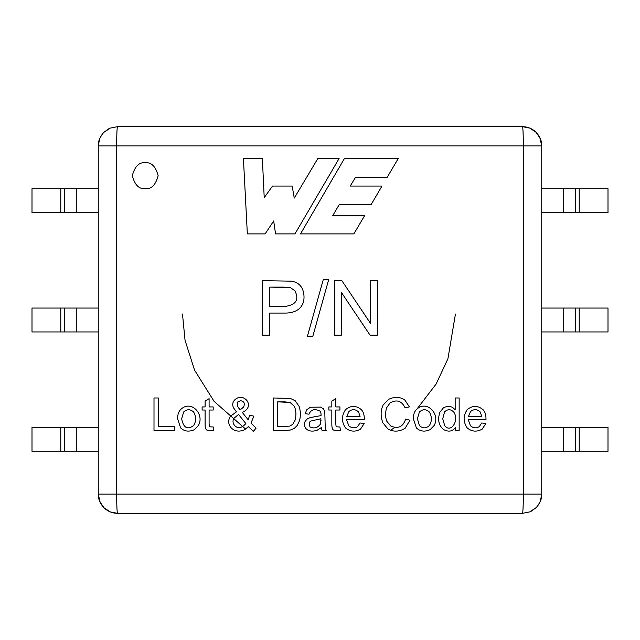 <?xml version="1.0" encoding="UTF-8"?>
<svg xmlns="http://www.w3.org/2000/svg" width="640" height="640" viewBox="0 0 640 640"><rect width="100%" height="100%" fill="white"/><g stroke="black" fill="none" stroke-linecap="round" stroke-linejoin="round"><path stroke-width="0.96" d="M390.544 430.232L395.008 427.368L390.544 430.232M434.088 425.6L430.104 429.672L434.088 425.6C440.624 414.432 427.136 399.808 416.96 409.032C414.528 411.144 413.32 414.384 413.32 418.744C413.32 414.384 414.528 411.144 416.96 409.032C427.136 399.808 440.624 414.432 434.088 425.6L430.104 429.672C424.728 432.032 420.152 431.448 416.376 427.92L413.32 418.744C413.32 414.384 414.528 411.144 416.96 409.032L436.128 384.032L447.92 358.752L455.448 314.024M416.944 409.048L415.92 410.088M245.648 429.144L214.096 401.368L194.576 370.192L185.04 340.304L182.488 314.024M539.792 137.464L541.752 145.928L523.336 145.928C523.28 134.288 523 127.872 522.496 126.672L117.504 126.672C117 127.808 116.712 134.232 116.664 145.928L116.664 494.072L523.336 494.072L523.336 145.928L116.664 145.928L541.752 145.928L540.288 138.56L536.112 132.312L529.864 128.136L522.496 126.672C523 127.872 523.28 134.288 523.336 145.928L523.336 494.072L541.752 494.072L116.664 494.072C116.72 505.712 117 512.128 117.504 513.328L522.496 513.328C523 512.192 523.288 505.768 523.336 494.072M145.224 188.616C139.12 189.352 134.808 185.04 132.304 175.696C134.808 166.344 139.12 162.04 145.224 162.776C151.336 162.04 155.64 166.344 158.144 175.696C155.64 185.04 151.336 189.352 145.224 188.616C151.336 189.352 155.64 185.04 158.144 175.696C155.64 166.344 151.336 162.04 145.224 162.776C139.12 162.04 134.808 166.344 132.304 175.696C134.808 185.04 139.12 189.352 145.224 188.616M468.24 419.744L470.456 425.752C473.208 428.168 476.136 428.48 479.24 426.68L481.728 422.976L485.848 423.496L482.232 429.112C476.896 432.128 471.88 431.728 467.184 427.92C463.096 421.776 463.104 415.704 467.2 409.704C472.408 405.336 477.672 405.304 482.984 409.616C485.128 411.736 486.128 415.112 485.984 419.744L468.24 419.744L470.456 425.752L468.24 419.744L485.984 419.744C486.128 415.112 485.128 411.736 482.984 409.616C477.672 405.304 472.408 405.336 467.2 409.704C463.104 415.704 463.096 421.776 467.184 427.92C471.88 431.728 476.896 432.128 482.232 429.112L485.848 423.496L481.728 422.976L479.24 426.68C476.136 428.48 473.208 428.168 470.456 425.752M405.096 407.88C401.768 400.872 396.784 399.2 390.136 402.872L386.6 407.728C385.192 412.768 385.256 417.272 386.8 421.24L390.568 425.88C397.984 429.248 403.008 426.992 405.64 419.112L409.976 420.224L405.08 428.328C399.128 431.824 393.4 432.032 387.88 428.96L382.848 422.76C380.496 416.456 380.568 410.576 383.064 405.104L388.616 399.36C394.48 396.568 399.848 396.744 404.728 399.88L409.392 406.888L405.096 407.88C401.768 400.872 396.784 399.2 390.136 402.872C396.784 399.2 401.768 400.872 405.096 407.88L409.392 406.888L404.728 399.88C399.848 396.744 394.48 396.568 388.616 399.36L383.064 405.104C380.568 410.576 380.496 416.456 382.848 422.76L387.88 428.96C393.4 432.032 399.128 431.824 405.08 428.328L409.976 420.224L405.64 419.112C403.008 426.992 397.984 429.248 390.568 425.88L386.8 421.24C385.256 417.272 385.192 412.768 386.6 407.728L390.136 402.872C396.784 399.2 401.768 400.872 405.096 407.88L409.392 406.888L404.728 399.88M335.816 410.032L335.816 423.864L335.816 410.032L339.92 410.032L335.816 410.032M336.032 426.056L336.728 426.832L339.92 426.984L340.456 430.52L334.016 430.192C332.488 429.952 331.76 427.768 331.832 423.648L331.832 410.032L328.856 410.032L328.856 406.928L331.832 406.928L331.832 401.072L335.816 398.664L335.816 406.928L339.92 406.928L339.92 410.032L339.92 406.928L335.816 406.928L335.816 398.664L331.832 401.072L331.832 406.928L328.856 406.928L328.856 410.032L331.832 410.032L331.832 423.648C331.76 427.768 332.488 429.952 334.016 430.192L340.456 430.52L339.92 426.984L336.728 426.832L336.032 426.056L335.816 423.864L336.032 426.056L336.728 426.832L339.92 426.984L340.456 430.52L334.016 430.192C332.488 429.952 331.76 427.768 331.832 423.648M295.208 400.768L299.088 406.344L295.208 400.768L290.416 398.448L273.344 397.976L290.416 398.448L295.208 400.768L299.088 406.344C300.648 411.08 300.784 415.864 299.496 420.696C300.784 415.864 300.648 411.08 299.088 406.344L295.208 400.768L290.416 398.448L273.344 397.976L273.344 430.584L273.344 397.976L273.344 430.584L285.12 430.584L273.344 430.584L285.12 430.584L290.392 430.024L285.12 430.584L290.392 430.024L294.296 428.392L290.392 430.024L285.12 430.584M297.264 425.448L294.296 428.392L297.264 425.448L299.496 420.696L297.264 425.448L294.296 428.392L290.392 430.024M209.096 410.032L209.096 423.864L209.096 410.032L213.192 410.032L209.096 410.032M209.312 426.056L210.008 426.832L213.192 426.984L213.736 430.52L207.296 430.192C205.768 429.952 205.04 427.768 205.104 423.648L205.104 410.032L202.112 410.032L202.112 406.928L205.104 406.928L205.104 401.072L209.096 398.664L209.096 406.928L213.192 406.928L213.192 410.032L213.192 406.928L209.096 406.928L209.096 398.664L205.104 401.072L205.104 406.928L202.112 406.928L202.112 410.032L205.104 410.032L205.104 423.648C205.04 427.768 205.768 429.952 207.296 430.192L213.736 430.52L213.192 426.984L210.008 426.832L209.312 426.056L209.096 423.864L209.312 426.056M177.568 418.744C177.568 414.384 178.784 411.144 181.208 409.032C191.368 399.808 204.912 414.432 198.344 425.6L194.376 429.672C188.976 432.032 184.4 431.448 180.624 427.92L177.568 418.744C177.568 414.384 178.784 411.144 181.208 409.032C178.784 411.144 177.568 414.384 177.568 418.744L180.624 427.92C184.4 431.448 188.976 432.032 194.376 429.672C188.976 432.032 184.4 431.448 180.624 427.92M341.352 335.184L334.392 335.184L334.392 280.656L341.864 280.656L370.576 323.472L370.576 280.656L377.536 280.656L377.536 335.184L370.072 335.184L341.352 292.368L341.352 335.184L334.392 335.184L341.352 335.184L341.352 292.368L370.072 335.184L377.536 335.184L377.536 280.656L370.576 280.656L370.576 323.472L341.864 280.656L334.392 280.656L334.392 335.184L334.392 280.656L341.864 280.656M269.712 335.184L262.464 335.184L262.464 280.656L291.36 281.16C296.648 281.984 300.352 284.592 302.448 288.992C306.552 299.752 303.432 313.68 283.704 313.064L269.712 313.064L269.712 335.184L262.464 335.184L269.712 335.184L269.712 313.064L283.704 313.064C303.432 313.68 306.552 299.752 302.448 288.992C300.352 284.592 296.648 281.984 291.36 281.16L262.464 280.656L262.464 335.184L262.464 280.656L291.36 281.16C296.648 281.984 300.352 284.592 302.448 288.992C306.552 299.752 303.432 313.68 283.704 313.064M300.504 233.896L344.416 158.552L398.232 158.552L387.2 177.304L355.544 177.304L350.216 186.056L381.976 186.056L371.016 204.776L339.128 204.776L332.8 215.52L364.712 215.52L353.84 233.896L300.504 233.896L344.416 158.552L398.232 158.552L344.416 158.552L300.504 233.896L353.84 233.896L300.504 233.896M312.856 336.16L307.456 336.16L323.224 279.784L328.632 279.784L312.856 336.16L307.456 336.16L312.856 336.16L328.632 279.784L323.224 279.784L307.456 336.16L323.224 279.784L328.632 279.784L312.856 336.16M174.4 426.728L174.4 430.584L154 430.584L154 397.976L158.336 397.976L158.336 426.728L174.4 426.728L174.4 430.584L154 430.584L174.4 430.584L174.4 426.728L158.336 426.728L158.336 397.976L154 397.976L154 430.584L154 397.976L158.336 397.976M250.992 423.104L256.112 428.112L253.416 431.28L248.432 426.704L244.096 430C238.808 431.992 234.464 431.24 231.064 427.744C228.032 423.872 227.888 420 230.632 416.12L236.464 411.848L233.472 407.752C232.12 404.528 232.64 401.816 235.032 399.624C243.816 391.664 256.056 406.624 242.248 412.368L248.168 419.784L249.712 415.256L253.872 416.144L250.992 423.104L256.112 428.112L253.416 431.28L248.432 426.704L253.416 431.28L256.112 428.112L250.992 423.104L253.872 416.144L249.712 415.256L248.168 419.784L242.248 412.368C256.056 406.624 243.816 391.664 235.032 399.624C232.64 401.816 232.12 404.528 233.472 407.752L236.464 411.848L230.632 416.12C227.888 420 228.032 423.872 231.064 427.744C234.464 431.24 238.808 431.992 244.096 430L248.432 426.704L244.096 430M321.032 415.6C321.12 413.04 320.744 411.536 319.904 411.088C314.568 408.48 310.952 409.512 309.04 414.192L305.112 413.672L306.872 409.616L310.424 407.232L320.728 407.12L323.52 408.904L324.784 411.632L325.24 427.72L326.216 430.584L322.112 430.584L321.288 427.592L317.016 430.328C312.672 431.64 309.168 431.272 306.52 429.216C304.248 426.912 303.808 424.24 305.2 421.2L307.304 418.88L310.208 417.576L321.032 415.6C321.12 413.04 320.744 411.536 319.904 411.088C314.568 408.48 310.952 409.512 309.04 414.192L305.112 413.672L306.872 409.616L310.424 407.232L320.728 407.12L323.52 408.904L324.784 411.632L325.24 427.72L326.216 430.584L322.112 430.584L321.288 427.592L322.112 430.584L326.216 430.584L325.24 427.72L324.784 411.632L323.52 408.904L320.728 407.12L310.424 407.232L306.872 409.616L305.112 413.672L309.04 414.192C310.952 409.512 314.568 408.48 319.904 411.088C320.744 411.536 321.12 413.04 321.032 415.6L310.208 417.576L307.304 418.88L305.2 421.2C303.808 424.24 304.248 426.912 306.52 429.216C309.168 431.272 312.672 431.64 317.016 430.328L321.288 427.592M346.552 419.744L348.76 425.752C351.56 428.176 354.488 428.48 357.544 426.68L360.04 422.976L364.184 423.496L360.536 429.112C355.192 432.12 350.176 431.728 345.488 427.92C341.424 421.784 341.44 415.712 345.536 409.704C350.76 405.336 356.016 405.312 361.296 409.616C363.44 411.744 364.44 415.12 364.288 419.744L346.552 419.744L348.76 425.752L346.552 419.744L364.288 419.744C364.44 415.12 363.44 411.744 361.296 409.616C356.016 405.312 350.76 405.336 345.536 409.704C341.44 415.712 341.424 421.784 345.488 427.92C350.176 431.728 355.192 432.12 360.536 429.112L364.184 423.496L360.04 422.976L357.544 426.68C354.488 428.48 351.56 428.176 348.76 425.752C351.56 428.176 354.488 428.48 357.544 426.68L360.04 422.976L364.184 423.496L360.536 429.112C355.192 432.12 350.176 431.728 345.488 427.92M455.168 397.976L459.16 397.976L459.16 430.584L455.448 430.584L455.448 427.616C452.416 431.488 448.464 432.136 443.608 429.544C438.728 425.544 437.464 419.808 439.816 412.352L443.352 407.944C446.384 406.136 449.416 405.928 452.432 407.32L455.168 409.68L455.168 397.976L459.16 397.976L459.16 430.584L455.448 430.584L459.16 430.584L459.16 397.976L455.168 397.976L455.168 409.68L452.432 407.32C449.416 405.928 446.384 406.136 443.352 407.944L439.816 412.352C437.464 419.808 438.728 425.544 443.608 429.544C448.464 432.136 452.416 431.488 455.448 427.616L455.448 430.584M265.144 233.896L247.344 233.896L243.416 158.552L262.368 158.552L264.216 197.64L272.536 186.056L292.176 186.056L294.264 198.072L317.832 158.552L339.096 158.552L294.952 233.896L275.544 233.896L273.688 220.952L265.144 233.896L247.344 233.896L243.416 158.552L247.344 233.896L265.144 233.896L273.688 220.952L275.544 233.896L294.952 233.896L339.096 158.552L317.832 158.552L294.264 198.072L292.176 186.056L272.536 186.056L264.216 197.64L262.368 158.552L243.416 158.552L262.368 158.552M535.584 131.8L538.64 135.424M529.896 511.808L536.144 507.664L537.672 505.928L540.296 501.424L541.752 494.072L541.752 145.928C541.84 140.792 539.8 136.096 535.648 131.864C531.92 128.472 527.536 126.736 522.496 126.672L117.504 126.672C117 127.808 116.712 134.232 116.664 145.928L98.248 145.928L116.664 145.928L116.664 494.072L98.248 494.072L99.712 501.44L103.888 507.688L110.136 511.864L117.504 513.328C117 512.128 116.72 505.712 116.664 494.072L98.248 494.072C98.16 499.208 100.2 503.904 104.352 508.136C108.08 511.528 112.464 513.264 117.504 513.328L522.496 513.328L529.864 511.864M575.48 212.592L575.48 188.72L563.728 188.72L563.728 212.592L579.216 212.592L579.216 188.72L575.48 188.72L575.48 212.592L541.752 212.592L563.728 212.592L563.728 188.72L579.216 188.72L579.216 212.592L608 212.592L608 188.72L579.216 188.72L608 188.72L608 212.592L575.48 212.592M541.752 188.72L563.728 188.72L541.752 188.72M541.752 308.056L608 308.056L579.216 308.056L579.216 331.944L608 331.944L608 308.056L608 331.944L579.216 331.944L579.216 308.056L575.48 308.056L575.48 331.944L579.216 331.944L575.48 331.944L575.48 308.056L563.728 308.056L563.728 331.944L575.48 331.944L541.752 331.944L563.728 331.944L563.728 308.056L541.752 308.056M535.648 508.136C539.8 503.904 541.84 499.208 541.752 494.072C541.84 499.208 539.8 503.904 535.648 508.136M575.48 451.28L575.48 427.408L563.728 427.408L563.728 451.28L579.216 451.28L579.216 427.408L575.48 427.408L575.48 451.28L541.752 451.28L563.728 451.28L563.728 427.408L579.216 427.408L579.216 451.28L608 451.28L608 427.408L579.216 427.408L608 427.408L608 451.28L575.48 451.28M541.752 427.408L563.728 427.408L541.752 427.408M541.752 145.928L541.752 494.072M110.104 128.192L103.856 132.336L102.328 134.072L99.704 138.576L98.248 145.928C98.16 140.792 100.2 136.096 104.352 131.864C100.2 136.096 98.16 140.792 98.248 145.928L98.248 494.072L98.248 145.928M64.52 188.72L64.52 212.592L76.272 212.592L76.272 188.72L60.784 188.72L60.784 212.592L64.52 212.592L64.52 188.72L98.248 188.72L76.272 188.72L76.272 212.592L60.784 212.592L60.784 188.72L32 188.72L32 212.592L60.784 212.592L32 212.592L32 188.72L64.52 188.72M98.248 212.592L76.272 212.592L98.248 212.592M32 308.056L98.248 308.056L32 308.056L32 331.944L60.784 331.944L60.784 308.056L60.784 331.944L64.52 331.944L64.52 308.056L64.52 331.944L76.272 331.944L76.272 308.056L76.272 331.944L32 331.944L32 308.056M104.416 508.2L101.36 504.576M100.208 502.536L98.248 494.072M64.52 427.408L64.52 451.28L76.272 451.28L76.272 427.408L60.784 427.408L60.784 451.28L64.52 451.28L64.52 427.408L98.248 427.408L76.272 427.408L76.272 451.28L60.784 451.28L60.784 427.408L32 427.408L32 451.28L60.784 451.28L32 451.28L32 427.408L64.52 427.408M98.248 451.28L76.272 451.28L98.248 451.28M98.248 331.944L76.272 331.944L98.248 331.944M353.84 233.896L364.712 215.52L353.84 233.896M364.712 215.52L332.8 215.52L339.128 204.776L371.016 204.776L381.976 186.056L371.016 204.776M381.976 186.056L350.216 186.056L355.544 177.304L387.2 177.304L398.232 158.552L387.2 177.304M269.712 287.112L283.672 287.112L269.712 287.112L269.712 306.576L269.712 287.112L290.376 287.576L294.944 290.808C299.48 300.064 295.776 305.32 283.816 306.576L269.712 306.576L283.816 306.576C295.776 305.32 299.48 300.064 294.944 290.808L290.376 287.576L283.672 287.112L290.376 287.576M269.712 306.576L283.816 306.576C295.776 305.32 299.48 300.064 294.944 290.808M370.576 280.656L377.536 280.656L377.536 335.184L370.072 335.184M193.64 425.552C196.28 421.192 196.272 416.68 193.616 412C196.272 416.68 196.28 421.192 193.64 425.552C187.408 430.104 183.416 427.848 181.664 418.768L183.664 411.984C186.952 409 190.272 409.008 193.616 412C196.272 416.68 196.28 421.192 193.64 425.552C196.28 421.192 196.272 416.68 193.616 412C190.272 409.008 186.952 409 183.664 411.984L181.664 418.768C183.416 427.848 187.408 430.104 193.64 425.552M194.376 429.672L198.344 425.6C204.912 414.432 191.368 399.808 181.208 409.032M213.192 426.984L210.008 426.832L213.192 426.984L213.736 430.52L207.296 430.192C205.768 429.952 205.04 427.768 205.104 423.648M202.112 410.032L202.112 406.928M205.104 401.072L209.096 398.664M213.192 406.928L213.192 410.032M231.064 427.744C228.032 423.872 227.888 420 230.632 416.12M233.472 407.752C232.12 404.528 232.64 401.816 235.032 399.624M249.712 415.256L253.872 416.144M238.392 407.712L240.192 409.792L237.224 405.928L237.912 401.768L240.648 400.728C244.112 401.36 245.096 403.48 243.6 407.08L240.192 409.792L243.6 407.08C245.096 403.48 244.112 401.36 240.648 400.728L237.912 401.768L237.224 405.928L240.192 409.792L237.224 405.928M238.568 414.456L245.872 423.584C241.616 428.24 237.856 428.88 234.6 425.512C232.648 422.952 232.504 420.472 234.16 418.072L238.568 414.456L234.16 418.072C232.504 420.472 232.648 422.952 234.6 425.512C237.856 428.88 241.616 428.24 245.872 423.584L238.568 414.456L234.16 418.072C232.504 420.472 232.648 422.952 234.6 425.512M240.192 409.792L243.6 407.08M299.088 406.344C300.648 411.08 300.784 415.864 299.496 420.696C300.784 415.864 300.648 411.08 299.088 406.344M277.68 401.832L284.536 401.832L277.68 401.832L277.68 426.728L277.68 401.832L290.128 402.504L294.232 406.192C296.136 410.208 296.408 414.912 295.056 420.304L292.648 424.424L289.72 426.12L277.68 426.728L289.72 426.12L292.648 424.424L295.056 420.304C296.408 414.912 296.136 410.208 294.232 406.192C296.136 410.208 296.408 414.912 295.056 420.304L292.648 424.424M284.536 401.832L290.128 402.504L284.536 401.832M277.68 426.728L289.72 426.12M295.056 420.304C296.408 414.912 296.136 410.208 294.232 406.192L290.128 402.504M305.2 421.2L307.304 418.88L310.208 417.576L313.808 416.968M320.944 418.744L320.376 424.192C317.568 427.936 314.072 428.84 309.904 426.896C314.072 428.84 317.568 427.936 320.376 424.192L320.944 418.744L310.84 421.064L314.352 420.264L310.84 421.064L309.232 422.344L310.84 421.064L309.232 422.344L309.904 426.896L309.232 422.344M324.784 411.632L323.52 408.904M320.728 407.12L310.424 407.232M320.376 424.192C317.568 427.936 314.072 428.84 309.904 426.896C314.072 428.84 317.568 427.936 320.376 424.192L321.032 420.224M328.856 410.032L328.856 406.928M331.832 401.072L335.816 398.664M339.92 406.928L339.92 410.032M339.92 426.984L336.728 426.832M360.08 416.472L346.792 416.472L348.872 411.528C352.288 408.928 355.512 409.08 358.568 412L360.08 416.472L358.568 412C355.512 409.08 352.288 408.928 348.872 411.528C352.288 408.928 355.512 409.08 358.568 412C355.512 409.08 352.288 408.928 348.872 411.528L346.792 416.472L360.08 416.472M345.536 409.704C350.76 405.336 356.016 405.312 361.296 409.616C363.44 411.744 364.44 415.12 364.288 419.744M386.6 407.728C385.192 412.768 385.256 417.272 386.8 421.24C385.256 417.272 385.192 412.768 386.6 407.728M405.64 419.112C403.008 426.992 397.984 429.248 390.568 425.88C397.984 429.248 403.008 426.992 405.64 419.112L409.976 420.224L405.08 428.328M387.88 428.96L382.848 422.76M383.064 405.104L388.616 399.36M417.416 418.768L419.392 425.576L417.416 418.768L419.392 411.984C422.704 409 426.024 409.008 429.36 412C432.016 416.68 432.024 421.192 429.384 425.552C432.024 421.192 432.016 416.68 429.36 412C432.016 416.68 432.024 421.192 429.384 425.552C426.064 428.584 422.736 428.592 419.392 425.576C422.736 428.592 426.064 428.584 429.384 425.552C432.024 421.192 432.016 416.68 429.36 412C426.024 409.008 422.704 409 419.392 411.984L417.416 418.768L419.392 425.576M430.104 429.672C424.728 432.032 420.152 431.448 416.376 427.92C420.152 431.448 424.728 432.032 430.104 429.672M413.32 418.744L416.376 427.92M455.448 427.616C452.416 431.488 448.464 432.136 443.608 429.544M443.352 407.944C446.384 406.136 449.416 405.928 452.432 407.32M444.672 425.576C450.704 433.872 459.744 420.296 453.696 412C459.744 420.296 450.704 433.872 444.672 425.576L442.744 418.792L444.544 411.912C447.6 408.992 450.648 409.024 453.696 412C459.744 420.296 450.704 433.872 444.672 425.576C450.704 433.872 459.744 420.296 453.696 412C450.648 409.024 447.6 408.992 444.544 411.912L442.744 418.792L444.672 425.576M481.776 416.472L468.456 416.472L470.56 411.528C473.904 408.92 477.136 409.072 480.256 412L481.776 416.472L480.256 412C477.136 409.072 473.904 408.92 470.56 411.528L468.456 416.472L481.776 416.472L480.256 412C477.136 409.072 473.904 408.92 470.56 411.528M481.728 422.976L479.24 426.68L481.728 422.976L485.848 423.496L482.232 429.112M467.2 409.704C472.408 405.336 477.672 405.304 482.984 409.616C485.128 411.736 486.128 415.112 485.984 419.744M272.536 186.056L292.176 186.056M317.832 158.552L339.096 158.552L294.952 233.896L275.544 233.896M540.288 138.56L537.648 134.04M536.112 132.312L531.08 128.688M529.864 128.136L522.496 126.672M531.08 511.312L536.112 507.688M537.648 505.96L540.288 501.44M110.136 128.136L117.504 126.672M108.92 128.688L103.888 132.312M102.352 134.04L99.712 138.56M99.712 501.44L102.352 505.96M103.888 507.688L108.92 511.312M110.136 511.864L117.504 513.328"/></g></svg>
